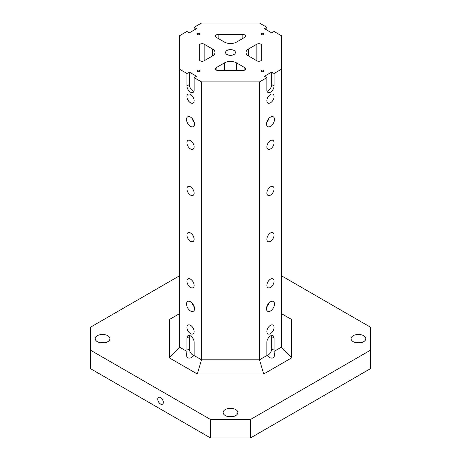 <?xml version="1.0" encoding="UTF-8"?>
<svg xmlns="http://www.w3.org/2000/svg" width="461" height="461" viewBox="0 0 461 461"><rect width="100%" height="100%" fill="white"/><g stroke="black" fill="none" stroke-linecap="round" stroke-linejoin="round"><path stroke-width="0.69" d="M281.475 275.799L370.425 327.154L370.425 368.702L250.49 437.95L250.49 419.487L370.425 350.239M192.007 302.952A5.653 3.262 -120 0 0 194.231 306.813M194.519 308.691A5.653 3.262 60 0 1 193.349 311.279A5.653 3.262 60 0 1 187.696 308.017A5.653 3.262 60 0 1 187.696 301.488A5.653 3.262 60 0 1 192.053 302.998A5.653 3.262 60 0 1 194.519 308.691M204.142 44.187L212.509 49.016L212.509 55.942L204.142 60.771L204.142 44.187A2.829 1.631 0 0 0 201.059 43.83A2.829 1.631 0 0 0 199.313 45.339L199.313 59.619A2.829 1.631 0 0 0 201.059 61.129A2.829 1.631 0 0 0 204.142 60.771M236.499 70.481L236.499 62.869A8.482 4.898 0 0 0 224.501 62.869L216.134 67.698A2.829 1.631 0 0 0 215.304 68.85A2.829 1.631 0 0 0 218.134 70.481L242.866 70.481A2.829 1.631 0 0 0 245.696 68.85A2.829 1.631 0 0 0 244.866 67.698L244.866 70.003M244.866 37.26L236.499 42.095A8.482 4.898 0 0 1 224.501 42.095L216.134 37.26A2.829 1.631 0 0 1 215.304 36.108A2.829 1.631 0 0 1 218.134 34.477L242.866 34.477A2.829 1.631 0 0 1 245.696 36.108A2.829 1.631 0 0 1 244.866 37.26M248.491 49.016L256.858 44.187A2.829 1.631 0 0 1 259.941 43.83A2.829 1.631 0 0 1 261.687 45.339L261.687 59.619A2.829 1.631 0 0 1 259.941 61.129A2.829 1.631 0 0 1 256.858 60.771L248.491 55.942A8.482 4.898 0 0 1 246.007 52.479A8.482 4.898 0 0 1 248.491 49.016L248.491 55.942M194.519 124.032A5.653 3.262 60 0 1 193.349 126.619A5.653 3.262 60 0 1 187.696 123.358A5.653 3.262 60 0 1 187.696 116.829A5.653 3.262 60 0 1 192.053 118.344A5.653 3.262 60 0 1 194.519 124.032M194.121 100.723A5.088 2.939 60 0 1 193.067 103.051A5.088 2.939 60 0 1 187.979 100.112A5.088 2.939 60 0 1 187.979 94.234A5.088 2.939 60 0 1 191.897 95.6A5.088 2.939 60 0 1 194.121 100.723M194.121 146.886A5.088 2.939 60 0 1 193.067 149.214A5.088 2.939 60 0 1 187.979 146.275A5.088 2.939 60 0 1 187.979 140.403A5.088 2.939 60 0 1 191.897 141.763A5.088 2.939 60 0 1 194.121 146.886M194.121 193.05A5.088 2.939 60 0 1 193.067 195.378A5.088 2.939 60 0 1 187.979 192.439A5.088 2.939 60 0 1 187.979 186.567A5.088 2.939 60 0 1 191.897 187.927A5.088 2.939 60 0 1 194.121 193.05M194.121 239.213A5.088 2.939 60 0 1 193.067 241.541A5.088 2.939 60 0 1 187.979 238.608A5.088 2.939 60 0 1 187.979 232.73A5.088 2.939 60 0 1 191.897 234.09A5.088 2.939 60 0 1 194.121 239.213M194.121 285.376A5.088 2.939 60 0 1 193.067 287.71A5.088 2.939 60 0 1 187.979 284.771A5.088 2.939 60 0 1 187.979 278.893A5.088 2.939 60 0 1 191.897 280.259A5.088 2.939 60 0 1 194.121 285.376M194.121 331.54A5.088 2.939 60 0 1 193.067 333.873A5.088 2.939 60 0 1 187.979 330.935A5.088 2.939 60 0 1 187.979 325.057A5.088 2.939 60 0 1 191.897 326.423A5.088 2.939 60 0 1 194.121 331.54M194.121 90.102L194.121 77.638L196.519 76.255L189.321 72.1L186.924 73.483L186.924 85.948A5.088 2.939 -120 0 0 189.143 91.071A5.088 2.939 -120 0 0 193.067 92.431A5.088 2.939 -120 0 0 194.121 90.102M186.924 73.483L179.525 69.213L179.525 347.121L187.062 351.472C185.731 357.073 187.212 359.119 191.522 357.615L193.977 355.466A5.088 2.939 -120 0 0 194.121 354.394L194.121 342.16A5.088 2.939 -120 0 0 191.897 337.037A5.088 2.939 -120 0 0 187.979 335.677A5.088 2.939 -120 0 0 186.924 338.005L186.924 350.239A5.088 2.939 -120 0 0 187.062 351.472M193.977 355.466L201.515 359.816L259.485 359.816L263.698 374.004L197.302 374.004L201.515 359.816L201.515 81.908L194.121 77.638M179.525 69.213L179.525 35.745L186.924 31.475L189.321 32.858L196.519 28.703L194.121 27.32L201.515 23.05L259.485 23.05L266.879 27.32L264.481 28.703L271.679 32.858L274.076 31.475L281.475 35.745L281.475 69.213L274.076 73.483L271.679 72.1L271.679 84.565A5.088 2.939 -60 0 1 267.034 91.22M271.679 72.1L264.481 76.255L266.879 77.638L259.485 81.908L259.485 359.816L267.023 355.466L269.478 357.615C273.788 359.119 275.269 357.073 273.938 351.472L281.475 347.121L291.652 357.869L263.698 374.004M259.485 81.908L201.515 81.908M261.485 33.434A1.412 0.818 180 0 1 263.024 33.261A1.412 0.818 180 0 1 263.899 34.016A1.412 0.818 180 0 1 262.482 34.829A1.412 0.818 180 0 1 261.07 34.016A1.412 0.818 180 0 1 261.485 33.434M261.485 70.366A1.412 0.818 180 0 1 263.024 70.193A1.412 0.818 180 0 1 263.899 70.942A1.412 0.818 180 0 1 262.482 71.76A1.412 0.818 180 0 1 261.07 70.942A1.412 0.818 180 0 1 261.485 70.366M197.515 70.366A1.412 0.818 180 0 1 199.06 70.193A1.412 0.818 180 0 1 199.93 70.942A1.412 0.818 180 0 1 198.518 71.76A1.412 0.818 180 0 1 197.101 70.942A1.412 0.818 180 0 1 197.515 70.366M197.515 33.434A1.412 0.818 180 0 1 199.06 33.261A1.412 0.818 180 0 1 199.93 34.016A1.412 0.818 180 0 1 198.518 34.829A1.412 0.818 180 0 1 197.101 34.016A1.412 0.818 180 0 1 197.515 33.434M227.002 50.462A4.95 2.858 180 0 1 232.396 49.84A4.95 2.858 180 0 1 235.45 52.479A4.95 2.858 180 0 1 230.5 55.337A4.95 2.858 180 0 1 225.55 52.479A4.95 2.858 180 0 1 227.002 50.462M212.509 55.942A8.482 4.898 0 0 0 214.993 52.479A8.482 4.898 0 0 0 212.509 49.016M236.499 62.869L244.866 67.698M193.966 91.22A5.088 2.939 60 0 1 189.321 84.565L189.321 72.1M266.879 30.092L266.879 27.32M197.302 374.004L169.348 357.869L179.525 347.121M281.475 313.653L291.652 319.531L291.652 357.869M169.348 357.869L169.348 319.531L179.525 313.653M179.525 275.799L90.575 327.154L90.575 350.239L210.51 419.487L210.51 437.95L250.49 437.95M160.537 404.02A3.959 2.288 60 0 1 157.95 400.534A3.959 2.288 60 0 1 158.555 397.359A3.959 2.288 60 0 1 162.514 399.647A3.959 2.288 60 0 1 162.514 404.216A3.959 2.288 60 0 1 160.537 404.02M90.575 350.239L90.575 368.702L210.51 437.95M353.235 335.694A7.353 4.241 180 0 1 361.245 334.778A7.353 4.241 180 0 1 365.786 338.697A7.353 4.241 180 0 1 358.433 342.944A7.353 4.241 180 0 1 351.086 338.697A7.353 4.241 180 0 1 353.235 335.694M97.369 335.694A7.353 4.241 180 0 1 105.379 334.778A7.353 4.241 180 0 1 109.914 338.697A7.353 4.241 180 0 1 102.567 342.944A7.353 4.241 180 0 1 95.214 338.697A7.353 4.241 180 0 1 97.369 335.694M225.302 409.558A7.353 4.241 180 0 1 233.312 408.642A7.353 4.241 180 0 1 237.853 412.56A7.353 4.241 180 0 1 230.5 416.802A7.353 4.241 180 0 1 223.147 412.56A7.353 4.241 180 0 1 225.302 409.558M250.49 419.487L210.51 419.487M281.475 69.213L281.475 347.121M274.479 304.076A5.653 3.262 -60 0 1 272.007 309.763A5.653 3.262 -60 0 1 267.651 311.279A5.653 3.262 -60 0 1 267.651 304.75A5.653 3.262 -60 0 1 273.304 301.488A5.653 3.262 -60 0 1 274.479 304.076M274.479 119.416A5.653 3.262 -60 0 1 272.007 125.11A5.653 3.262 -60 0 1 267.651 126.619A5.653 3.262 -60 0 1 267.651 120.091A5.653 3.262 -60 0 1 273.304 116.829A5.653 3.262 -60 0 1 274.479 119.416M274.076 96.568A5.088 2.939 -60 0 1 271.857 101.685A5.088 2.939 -60 0 1 267.933 103.051A5.088 2.939 -60 0 1 267.933 97.173A5.088 2.939 -60 0 1 273.021 94.234A5.088 2.939 -60 0 1 274.076 96.568M274.076 142.731A5.088 2.939 -60 0 1 271.857 147.848A5.088 2.939 -60 0 1 267.933 149.214A5.088 2.939 -60 0 1 267.933 143.336A5.088 2.939 -60 0 1 273.021 140.403A5.088 2.939 -60 0 1 274.076 142.731M274.076 188.895A5.088 2.939 -60 0 1 271.857 194.018A5.088 2.939 -60 0 1 267.933 195.378A5.088 2.939 -60 0 1 267.933 189.506A5.088 2.939 -60 0 1 273.021 186.567A5.088 2.939 -60 0 1 274.076 188.895M274.076 235.058A5.088 2.939 -60 0 1 271.857 240.181A5.088 2.939 -60 0 1 267.933 241.541A5.088 2.939 -60 0 1 267.933 235.669A5.088 2.939 -60 0 1 273.021 232.73A5.088 2.939 -60 0 1 274.076 235.058M274.076 281.222A5.088 2.939 -60 0 1 271.857 286.344A5.088 2.939 -60 0 1 267.933 287.71A5.088 2.939 -60 0 1 267.933 281.832A5.088 2.939 -60 0 1 273.021 278.893A5.088 2.939 -60 0 1 274.076 281.222M274.076 327.385A5.088 2.939 -60 0 1 271.857 332.508A5.088 2.939 -60 0 1 267.933 333.873A5.088 2.939 -60 0 1 267.933 327.996A5.088 2.939 -60 0 1 273.021 325.057A5.088 2.939 -60 0 1 274.076 327.385M266.879 77.638L266.879 90.102A5.088 2.939 120 0 0 267.933 92.431A5.088 2.939 120 0 0 271.857 91.071A5.088 2.939 120 0 0 274.076 85.948L274.076 73.483M273.938 351.472A5.088 2.939 120 0 0 274.076 350.239L274.076 338.005A5.088 2.939 120 0 0 273.021 335.677A5.088 2.939 120 0 0 269.103 337.037A5.088 2.939 120 0 0 266.879 342.16L266.879 354.394A5.088 2.939 120 0 0 267.023 355.466M194.121 27.32L194.121 30.092M232.753 416.6A7.353 4.241 0 0 0 228.247 416.6M104.82 342.736A7.353 4.241 0 0 0 100.314 342.736M360.686 342.736A7.353 4.241 0 0 0 356.18 342.736M271.523 335.504A5.088 2.939 -60 0 1 271.679 336.622L271.679 348.856A5.088 2.939 -60 0 1 267.057 355.506M266.769 122.153A5.653 3.262 120 0 0 268.994 118.298M266.769 306.813A5.653 3.262 120 0 0 268.994 302.952M193.943 355.506A5.088 2.939 60 0 1 189.321 348.856L189.321 336.622A5.088 2.939 60 0 1 189.477 335.504M192.007 118.298A5.653 3.262 -120 0 0 194.231 122.153M216.134 70.003L216.134 67.698M224.501 70.481L224.501 62.869M242.866 38.413L242.866 34.477M218.134 34.477L218.134 38.413M186.924 85.948L189.321 84.565M256.858 44.187L256.858 60.771M274.076 338.005L271.679 336.622M274.076 350.239L271.679 348.856M274.076 85.948L271.679 84.565M186.924 350.239L189.321 348.856M186.924 338.005L189.321 336.622"/></g></svg>
